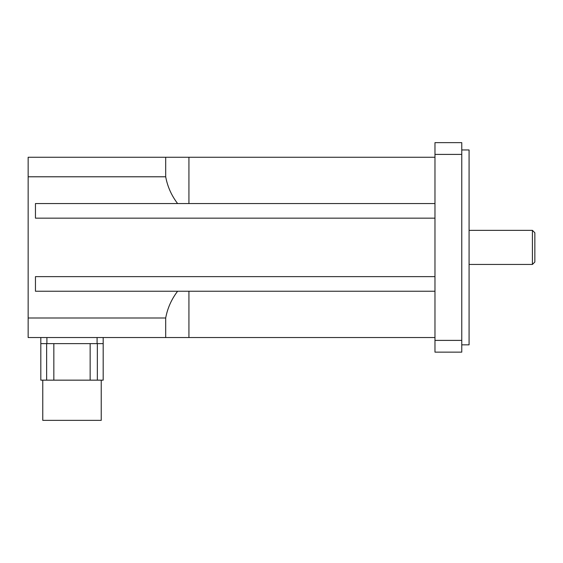 <?xml version="1.0" encoding="UTF-8"?>
<svg xmlns="http://www.w3.org/2000/svg" width="563" height="563" viewBox="0 0 563 563"><rect width="100%" height="100%" fill="white"/><g stroke="black" fill="none" stroke-linecap="round" stroke-linejoin="round"><path stroke-width="0.84" d="M534.85 247.396L534.85 232.779L532.415 230.344L532.415 264.448L534.85 262.013L534.85 247.396M434.974 337.533L28.15 337.533L28.15 157.26L434.974 157.26M461.766 344.837L469.078 344.837L469.078 149.955L461.766 149.955M461.766 154.403L461.766 142.643L434.974 142.643L434.974 154.403L461.766 154.403L461.766 340.39L434.974 340.39L434.974 154.403M434.974 340.39L434.974 352.142L461.766 352.142L461.766 340.39M434.974 203.546L177.605 203.546C171.497 195.544 167.528 186.627 165.691 176.789L165.691 157.26M165.691 337.533L165.691 317.996C167.528 308.165 171.497 299.249 177.605 291.247L434.974 291.247M434.974 218.162L35.455 218.162L35.455 203.546L177.605 203.546M28.15 176.789L165.691 176.789M165.691 317.996L28.15 317.996M177.605 291.247L35.455 291.247L35.455 276.63L434.974 276.63M103.184 343.62L40.818 343.62L40.818 380.159L103.184 380.159L103.184 337.533M42.767 380.159L42.767 420.357L101.234 420.357L101.234 380.159M97.35 343.62L97.35 380.159M46.645 343.62L46.645 380.159M53.844 343.62L53.844 380.159M90.15 343.62L90.15 380.159M40.818 343.62L40.818 337.533M188.929 203.546L188.929 157.26M188.929 337.533L188.929 291.247M97.089 343.62L97.089 337.533M46.905 343.62L46.905 337.533M469.078 264.448L532.415 264.448M469.078 230.344L532.415 230.344"/></g></svg>
